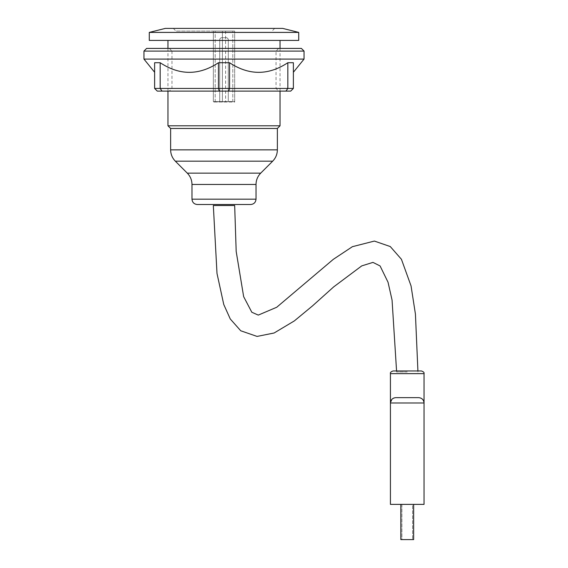 <?xml version="1.0" encoding="UTF-8"?>
<svg xmlns="http://www.w3.org/2000/svg" width="568" height="568" viewBox="0 0 568 568"><rect width="100%" height="100%" fill="white"/><g stroke="black" fill="none" stroke-linecap="round" stroke-linejoin="round"><path stroke-width="0.43" stroke-dasharray="2.84 2.13" d="M197.316 204.516L250.687 204.516M170.634 128.467L277.369 128.467M167.965 125.798L280.038 125.798M149.285 40.406L298.718 40.406M149.285 32.404L298.718 32.404M165.295 28.4L282.708 28.4M224.005 28.4L173.304 28.4L224.005 28.4M224.005 31.07L175.974 31.07L224.005 31.07M222.4 31.07L234.676 31.07L225.602 31.07L234.676 31.07L234.676 102.048L225.602 102.048L234.676 102.048L234.676 31.07L213.327 31.07L213.327 102.048L225.602 102.048L213.327 102.048L213.327 31.07L232.809 31.07L215.194 31.07L222.4 31.07L222.4 102.048L222.4 31.07L222.4 101.516L234.676 101.516L234.676 31.07L234.676 101.516L213.327 101.516L213.327 31.07L213.327 101.516L232.809 101.516L232.809 31.07L232.809 101.516L215.194 101.516L215.194 31.07L215.194 101.516L222.4 101.516L222.4 31.07M228.272 101.516L228.272 39.071L226.937 37.736L221.066 37.736L226.937 37.736L221.066 37.736L226.937 37.736L221.066 37.736L226.937 37.736L221.066 37.736L226.937 37.736L221.066 37.736L226.937 37.736L221.066 37.736L226.937 37.736L221.066 37.736L226.937 37.736L221.066 37.736L226.937 37.736L221.066 37.736L226.937 37.736L221.066 37.736L226.937 37.736L221.066 37.736L226.937 37.736L221.066 37.736L226.937 37.736L228.272 39.071L226.937 37.736L228.272 39.071L226.937 37.736L228.272 39.071L226.937 37.736L228.272 39.071L226.937 37.736L228.272 39.071L226.937 37.736L228.272 39.071L226.937 37.736L228.272 39.071L226.937 37.736L228.272 39.071L226.937 37.736L228.272 39.071L226.937 37.736L228.272 39.071L226.937 37.736L228.272 39.071L226.937 37.736L228.272 39.071L228.272 101.516L219.731 101.516L219.731 39.071L221.066 37.736L219.731 39.071L221.066 37.736L219.731 39.071L221.066 37.736L219.731 39.071L221.066 37.736L219.731 39.071L221.066 37.736L219.731 39.071L221.066 37.736L219.731 39.071L221.066 37.736L219.731 39.071L221.066 37.736L219.731 39.071L221.066 37.736L219.731 39.071L221.066 37.736L219.731 39.071L221.066 37.736L219.731 39.071L221.066 37.736L219.731 39.071L219.731 101.516L228.272 101.516L228.272 39.071L228.272 101.516L219.731 101.516L219.731 39.071L219.731 101.516L228.272 101.516L228.272 39.071L228.272 101.516L219.731 101.516L219.731 39.071L219.731 101.516L228.272 101.516L228.272 39.071L228.272 101.516L219.731 101.516L219.731 39.071L219.731 101.516L228.272 101.516L228.272 39.071L228.272 101.516L219.731 101.516L219.731 39.071L219.731 101.516L228.272 101.516L228.272 39.071L228.272 101.516L219.731 101.516L219.731 39.071L219.731 101.516L228.272 101.516L228.272 39.071L228.272 101.516L219.731 101.516L219.731 39.071L219.731 101.516L228.272 101.516L228.272 39.071L228.272 101.516L219.731 101.516L219.731 39.071L219.731 101.516L228.272 101.516L228.272 39.071L228.272 101.516L219.731 101.516L219.731 39.071L219.731 101.516L228.272 101.516L228.272 39.071L228.272 101.516L219.731 101.516L219.731 39.071L219.731 101.516L228.272 101.516L228.272 39.071L228.272 101.516L219.731 101.516L219.731 39.071L219.731 101.516L228.272 101.516L228.272 39.071L228.272 101.516L219.731 101.516L219.731 39.071L219.731 101.516L228.272 101.516M143.952 51.084L304.05 51.084M143.952 59.086L304.05 59.086M146.622 48.415L301.388 48.415M287.834 62.721L287.834 88.438L293.379 88.438L293.379 62.721C293.379 75.544 293.379 75.544 293.379 62.721C293.379 75.544 293.379 75.544 293.379 62.721L287.834 62.721C268.401 75.544 248.976 75.544 229.55 62.721L218.453 62.721L218.453 88.438L154.624 88.438L157.293 91.107L162.043 91.107L160.169 88.438L160.169 62.721C179.602 75.544 199.027 75.544 218.453 62.721M160.169 62.721L154.624 62.721C154.624 75.544 154.624 75.544 154.624 62.721C154.624 75.544 154.624 75.544 154.624 62.721L154.624 88.438M224.005 48.415L169.299 48.415L171.969 51.084L224.005 51.084M229.55 62.721L229.55 88.438L218.453 88.438L219.255 91.107L162.043 91.107M228.748 91.107L229.55 88.438L287.834 88.438L285.967 91.107L219.255 91.107M278.703 48.415L276.034 51.084L276.034 88.438L171.969 88.438L276.034 88.438L278.703 91.107L169.299 91.107L278.703 91.107M293.379 88.438L290.709 91.107L285.967 91.107M413.646 504.377L400.838 504.377L400.838 539.6L413.646 539.6L413.646 504.377L400.838 504.377M412.574 504.377L401.903 504.377L401.903 539.6L412.574 539.6L401.903 539.6L401.903 504.377L412.574 504.377L412.574 539.6L412.574 504.377M394.866 397.721L418.715 397.643L395.768 397.643C392.097 398.381 390.315 400.156 390.429 402.982C390.315 400.163 392.09 398.381 395.768 397.643L418.715 397.643C422.386 398.381 424.161 400.156 424.047 402.982C424.161 400.163 422.386 398.381 418.715 397.643C421.932 397.983 423.707 399.758 424.047 402.982L424.047 504.377L390.429 504.377L390.429 402.982L392.531 398.736M421.378 370.961L393.099 370.961M234.676 205.524L213.327 205.524M407.242 371.969L396.563 371.969L407.242 371.969M191.984 184.458L256.019 184.458M191.984 199.176L256.019 199.176M187.291 173.141L260.712 173.141M175.32 161.17L272.683 161.17M170.634 149.853L277.369 149.853M225.602 31.07L225.602 102.048L225.602 31.07M424.047 373.63L390.429 373.63M390.429 402.982L424.047 402.982M280.038 48.415L280.038 91.107M167.965 48.415L167.965 91.107M274.699 28.4L272.029 31.07M173.304 28.4L175.974 31.07M171.969 51.084L171.969 88.438L169.299 91.107M417.913 370.961L417.913 371.969M396.563 370.961L396.563 371.969"/><path stroke-width="0.85" d="M250.687 204.516L197.316 204.516C194.086 204.189 192.304 202.407 191.984 199.176L256.019 199.176C255.699 202.407 253.917 204.189 250.687 204.516M280.038 91.107L280.038 125.798L277.369 128.467L170.634 128.467L170.634 149.853C170.705 154.24 172.267 158.018 175.32 161.17L187.291 173.141C190.351 176.293 191.913 180.07 191.984 184.458L191.984 199.176M280.038 125.798L167.965 125.798L170.634 128.467M298.718 40.406L149.285 40.406L149.285 32.404L298.718 32.404L298.718 40.406M298.718 32.404L282.708 28.4L165.295 28.4L149.285 32.404M143.952 51.084L146.622 48.415L301.388 48.415L304.05 51.084L143.952 51.084L143.952 59.086L154.624 72.264M304.05 51.084L304.05 59.086L143.952 59.086M160.169 62.721L160.169 88.438L154.624 88.438L154.624 62.721L160.169 62.721C179.602 75.544 199.027 75.544 218.453 62.721L229.55 62.721C248.976 75.544 268.401 75.544 287.834 62.721L293.379 62.721L293.379 88.438L290.709 91.107L228.748 91.107L229.55 88.438L229.55 62.721M287.834 62.721L287.834 88.438L293.379 88.438M285.967 91.107L287.834 88.438L160.169 88.438L162.043 91.107L228.748 91.107M218.453 62.721L218.453 88.438L219.255 91.107M154.624 88.438L157.293 91.107L162.043 91.107M400.838 504.377L400.838 539.6L413.646 539.6L413.646 504.377M424.047 373.63L390.429 373.63C390.06 372.58 390.947 371.685 393.099 370.961L421.378 370.961C423.529 371.685 424.417 372.58 424.047 373.63L424.047 402.982C423.707 399.758 421.932 397.983 418.715 397.643L396.272 397.643M418.204 397.643L418.715 397.643M392.516 398.75L393.922 397.969M395.761 397.643L395.768 397.643C392.545 397.983 390.77 399.758 390.429 402.982L390.429 504.377L424.047 504.377L424.047 402.982L390.429 402.982L390.429 373.63M396.563 370.961L392.062 300.089L388.036 282.239L380.084 265.945L372.956 262.388L361.717 265.902L333.664 286.897L312.499 305.896L294.316 320.927L274.11 332.997L257.07 336.419L240.74 330.775L230.274 318.982L223.756 304.483L216.997 273.421L213.327 205.524L234.676 205.524L236.181 251.432L243.651 296.652L251.816 312.244L258.277 315.098L276.715 307.26L333.324 259.327L352.401 246.682L374.376 241.073L390.266 246.547L401.434 259.292L411.055 285.931L415.428 314.097L417.913 370.961M277.369 128.467L277.369 149.853C277.298 154.24 275.736 158.018 272.683 161.17L260.712 173.141C257.652 176.293 256.09 180.07 256.019 184.458L191.984 184.458M260.712 173.141L187.291 173.141M272.683 161.17L175.32 161.17M277.369 149.853L170.634 149.853M256.019 184.458L256.019 199.176M280.038 40.406L280.038 48.415M167.965 40.406L167.965 48.415M167.965 91.107L167.965 125.798M304.05 59.086L293.379 72.264"/></g></svg>
